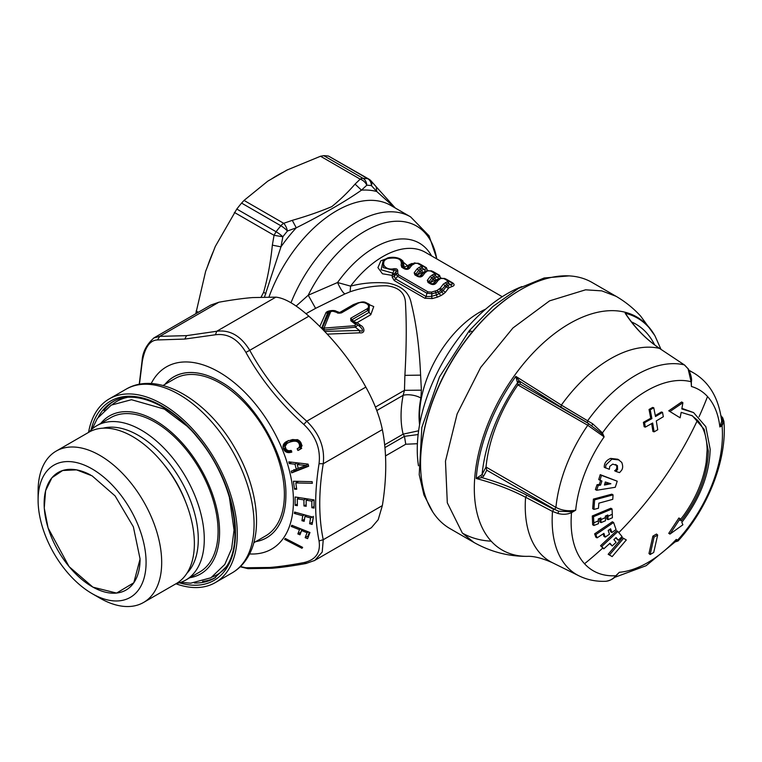 <?xml version="1.0" encoding="UTF-8"?>
<svg xmlns="http://www.w3.org/2000/svg" width="762" height="762" viewBox="0 0 762 762"><rect width="100%" height="100%" fill="white"/><g stroke="black" fill="none" stroke-linecap="round" stroke-linejoin="round"><path stroke-width="1.14" d="M604.723 484.041L609.057 483.175M604.418 485.042L605.323 481.984L610.886 483.756L604.418 485.042M617.23 481.203L615.248 487.289L596.636 490.261L598.275 485.442L600.57 485.108L601.913 480.993L599.961 480.26L601.475 475.364L617.23 481.203L600.237 474.65L598.722 479.546L599.961 480.26M600.675 480.279L599.342 484.403L597.037 484.727L595.398 489.547L596.636 490.261M597.037 484.727L598.275 485.442M599.342 484.403L600.57 485.108M600.237 474.65L601.475 475.364M626.44 314.877L625.192 313.249C634.651 327.708 646.1 339.423 659.54 348.405L684.333 364.874L688.067 368.76L691.105 381.733L691.42 386.486L691.258 378.343M517.903 384.905L520.208 384.067L588.035 423.224L601.475 433.416L602.466 432.911L604.123 436.883A102.708 59.293 120 0 0 575.681 510.197L571.51 512.683A107.013 61.779 120 0 0 584.54 563.747A339.366 272.586 -42.4 0 0 602.59 548.202M617.858 531.476L616.639 530.771L600.532 545.735L603.771 548.85L609.991 543.239L612.21 545.944L616.096 542.325L613.877 539.62L616.067 537.543L618.287 540.248L622.078 536.572L617.858 531.476L601.77 546.449L603.771 548.85M679.952 520.236L683.666 515.369C695.801 498.367 703.316 480.593 706.212 462.039L707.098 450.266C707.022 437.302 703.812 427.272 697.468 420.186L691.725 415.442M668.75 410.804L680.114 417.805L668.75 410.804L681.657 401.984L682.895 402.707L669.979 411.518M682.895 402.707L681.819 408.937L693.563 412.566L681.914 408.375M593.179 502.291L592.674 508.683L593.912 509.397L594.627 499.834L593.388 499.12L593.179 502.291M593.912 509.397L598.456 508.254L598.865 503.168L612.762 499.348L613.067 494.871L611.848 494.167L593.388 499.12M609.81 529.323L610.667 531.819L611.896 532.524L610.591 528.771L608.181 530.457L609.476 534.21L605.199 537.115L603.971 536.41L603.104 533.905M597.065 537.877L595.827 537.162L594.627 533.848L612.353 521.779L613.581 522.484L595.865 534.562L597.065 537.877L603.904 533.371L605.199 537.115M654.11 431.844L652.682 423.005L645.328 427.12L644.576 422.7L651.901 418.605L650.215 409.851L653.777 407.794L655.491 416.538L662.511 412.347L663.331 416.719L656.292 420.929L657.739 429.749L654.11 431.844L652.939 431.483L651.672 423.586M644.576 422.7L643.404 422.339L644.157 426.749L645.328 427.12M643.404 422.339L650.738 418.243L649.043 409.489L652.605 407.432L653.777 407.794M662.511 412.347L661.34 411.985L655.32 415.585M593.817 522.846L593.893 525.494L592.655 524.77L592.293 515.979L593.531 516.693L593.817 522.846A341.071 216.418 -5.5 0 0 598.37 520.817L598.294 518.998L600.875 517.95L600.942 519.636A341.071 216.418 -5.5 0 0 605.399 517.55L605.342 516.074L607.866 514.988L607.924 516.341A341.071 216.418 -5.5 0 0 612.286 514.198L612.4 517.741L608.028 519.665L607.924 516.341M593.531 516.693L612.038 508.94L610.819 508.235L592.293 515.979M606.695 515.503L606.8 518.951L608.028 519.665M605.399 517.55L605.504 520.751L601.037 522.618L599.808 521.913L599.694 518.436M617.411 465.63L612.743 464.096L609.743 466.373L609.352 469.287L604.256 467.277C604.19 463.153 606.323 460.2 610.648 458.419L617.858 459.248L621.735 462.382C623.164 466.115 622.925 468.973 621.02 470.945L619.544 472.621L615.839 471.421L617.591 469.563L617.411 465.63L616.182 464.925C617.363 467.516 616.839 469.449 614.61 470.716L615.839 471.421M615.648 464.449L616.182 464.925M571.09 511.731L571.51 512.683C567.261 514.474 562.737 514.731 557.936 513.455L558.641 511.207L571.09 511.731L575.681 510.197C568.442 511.435 561.861 510.511 555.927 507.397L486.023 467.049A114.538 66.132 120 0 1 517.884 384.934L587.778 425.291L604.123 436.883L601.475 433.416M558.641 511.207L554.603 509.378L555.927 507.397A114.538 66.132 120 0 1 587.778 425.291A1.695 0.981 -60 0 0 588.035 423.224M554.231 509.159L486.785 470.221L486.023 467.087M591.874 425.567L592.712 423.815L602.466 432.911A107.013 61.779 120 0 1 691.105 381.733L691.448 381.629M517.865 384.962L517.76 382.486L520.132 382.067L520.208 384.067M561.013 407.156L587.378 422.72L587.721 420.653A118.605 68.475 120 0 1 684.333 364.874L659.54 348.405A120.501 69.571 120 0 0 561.356 405.089L561.013 407.156L519.341 381.029L517.207 381.733L517.76 382.486A127.921 73.857 120 0 0 482.079 474.459L483.584 476.25L486.785 470.221M517.207 381.733L515.836 376.39A133.931 77.324 120 0 0 476.212 478.507L476.212 478.507C494.5 483.337 510.959 489.595 525.589 497.272A120.501 69.571 120 0 0 540.353 553.564A120.501 69.571 -60 0 0 552.479 562.737L578.968 575.834A118.605 68.475 120 0 1 567.033 566.814A118.605 68.475 120 0 1 552.498 511.426L525.589 497.272L526.847 495.214L553.755 509.378L552.498 511.426L557.927 513.455M520.132 382.067L515.836 376.39L561.356 405.089L592.712 423.815M486.032 467.011L482.079 474.459L476.212 478.507L481.87 477.612L483.584 476.25M480.851 475.44L481.87 477.612C498.434 482.298 513.426 488.166 526.847 495.214M613.581 522.484L616.077 529.552L611.896 532.524M594.627 533.848L595.865 534.562M651.901 418.605L650.738 418.243M650.215 409.851L649.043 409.489M612.038 508.94L612.286 514.198M601.037 522.618L600.942 519.636M598.37 520.817L598.456 523.675L593.893 525.494M605.495 467.992L605.99 464.83L611.876 459.134L619.087 459.953M691.105 381.733L691.42 386.486A102.708 59.293 120 0 1 707.517 396.535A339.366 272.586 137.6 0 1 699.049 416.757M675.561 541.601L676.837 540.639L676.218 539.448L675.818 541.334L646.09 565.718L614.239 577.52M675.322 541.849L678.028 541.001L677.732 539.991A107.013 61.779 120 0 0 722.052 425.767L723.9 421.329L722.719 417.814L721.138 417.395C722.967 420.043 723.195 422.472 721.824 424.701L719.861 426.949L722.052 425.767L721.824 424.701M689.153 370.342L693.611 372.913C709.517 382.41 718.88 398.488 721.7 421.157L719.861 426.949A102.708 59.293 120 0 0 707.517 396.535M616.067 575.729L619.325 572.291A102.708 59.293 120 0 0 676.218 539.448L677.732 539.991L676.837 540.639M615.944 575.901L619.325 572.291L615.829 575.739C612.781 579.225 609.371 581.082 605.609 581.282L605.923 581.273C596.313 581.711 587.321 579.901 578.968 575.834M693.563 412.566L705.841 426.701L710.165 449.266C709.451 474.402 700.002 498.748 681.819 522.322L682.895 524.78L669.979 534.076L668.75 533.362L678.885 517.998L680.114 518.703L669.979 534.076M680.114 417.805L681.18 412.356L692.429 415.833L704.193 429.368L708.327 450.98C707.65 475.05 698.602 498.367 681.18 520.941L680.114 518.703M615.715 537.886L618.287 540.248M609.629 543.573L612.21 545.944M654.053 537.115L657.673 535.029L653.71 552.469L650.148 554.526L648.976 553.545L652.882 536.134L654.053 537.115L650.148 554.526M657.673 535.029L656.501 534.038L652.882 536.134M610.924 555.879L608.171 554.279L612.172 556.593L626.316 539.944L622.335 537.648L608.171 554.279M609.409 555.003L623.554 538.353M613.067 494.871L594.627 499.834M688.067 368.76L684.676 365.112M143.589 602.447L176.279 583.578A87.392 50.454 60 0 0 186.814 573.415A87.392 50.454 -120 0 0 169.621 472.164A87.392 50.454 -120 0 0 88.887 432.216L56.197 451.085A87.392 50.454 60 0 1 136.931 491.033A87.392 50.454 60 0 1 154.124 592.284A87.392 50.454 60 0 1 143.589 602.447A87.392 50.454 60 0 1 99.889 598.122L92.097 593.617A76.362 44.082 60 0 1 38.1 500.101A76.362 44.082 60 0 1 44.71 474.021A76.362 44.082 60 0 1 117.977 491.5A76.362 44.082 60 0 1 139.475 588.521A76.362 44.082 60 0 1 92.097 593.617M103.165 428.158A84.839 48.987 60 0 1 177.965 475.555A84.839 48.987 60 0 1 190.938 568.214A84.839 48.987 60 0 1 186.928 573.234M164.63 465.392A76.362 44.082 60 0 1 164.725 465.496A76.362 44.082 60 0 1 169.593 471.868A76.362 44.082 60 0 1 171.031 473.926A76.362 44.082 60 0 1 175.412 480.774A76.362 44.082 60 0 1 176.689 482.946A76.362 44.082 60 0 1 180.518 490.137A76.362 44.082 60 0 1 181.613 492.395A76.362 44.082 60 0 1 184.795 499.786A76.362 44.082 60 0 1 185.423 501.396M600.532 545.735L601.77 546.449M659.873 348.625L659.73 348.482C646.767 339.833 635.641 328.593 626.354 314.754L626.412 314.839M627.44 316.354L625.192 313.249A133.931 77.324 120 0 1 648.424 326.955A133.931 77.324 120 0 1 654.987 335.899L654.739 335.48A134.579 77.705 120 0 0 647.757 325.831A134.579 77.705 120 0 0 515.369 374.342A134.579 77.705 120 0 0 491.185 541.172A134.579 77.705 120 0 0 527.218 556.355L527.218 556.355C533.733 556.022 542.153 558.146 552.479 562.737M654.739 335.471L640.69 316.163C633.593 308.391 625.469 301.828 616.325 296.456L592.103 282.473A142.113 82.048 120 0 0 456.686 353.578A142.113 82.048 120 0 0 438.379 519.236A142.113 82.048 120 0 0 449.99 528.609L474.212 542.601C490.88 551.888 508.549 556.479 527.218 556.355M320.526 156.248L360.188 179.146A8.487 6.01 44.7 0 1 366.798 185.204L361.474 190.157L355.073 184.099L360.188 179.146A8.487 4.896 -60 0 1 363.017 178.327L323.745 155.658L320.526 156.248L287.131 169.983L283.407 172.126A109.766 63.379 -60 0 0 271.529 178.984L283.407 172.126M234.382 212.427L274.044 235.315L282.845 236.753L280.968 246.84L272.348 245.145L274.044 235.315L276.073 231.724A123.025 71.028 -60 0 1 280.864 225.762A8.487 4.896 -60 0 1 283.693 223.304A8.487 3.439 71.7 0 1 287.474 231L296.266 227.809L292.275 220.351L283.693 223.304L244.04 200.416L241.592 203.092A123.025 71.028 -60 0 0 236.801 209.045L215.275 246.488L213.417 251.279A109.766 63.379 -60 0 0 209.36 261.271A109.766 63.379 -60 0 0 207.483 266.586L213.417 251.279M323.745 155.658A123.025 71.028 -60 0 1 328.536 156.086L368.989 179.184M328.536 156.086L367.808 178.756A8.487 6.744 97.9 0 1 371.418 185.614L376.771 191.529L376.209 186.785L370.98 180.832A8.487 5.163 138.4 0 1 371.418 185.614A118.777 68.58 120 0 0 366.798 185.204L366.798 185.204A8.487 6.629 92.4 0 0 363.017 178.327A123.025 71.028 -60 0 1 367.808 178.756L368.884 179.127A8.487 8.487 0 0 1 370.98 180.832M417.005 268.957L418.729 270.129L420.491 268.91L421.338 270.396L424.034 269.281L422.3 268.119L420.491 268.91L419.186 267.348L417.005 268.957L414.176 272.777L414.89 274.882L417.405 276.33L422.805 275.663C421.424 277.12 419.624 277.339 417.405 276.33M416.004 273.939L416.338 274.787L416.004 273.939L417.271 274.834L419.891 271.558L421.634 272.967L422.939 272.405L421.338 270.396L419.891 271.558L418.729 270.129L416.004 273.939L414.176 272.777M425.158 271.605L428.425 270.824L427.196 270.681L423.853 272.386L423.062 273.167L424.958 272.834L422.805 275.663M423.043 273.015L420.976 275.987L422.005 274.006L423.958 272.425M426.596 271.624L424.958 272.834M430.139 276.549L431.873 277.72L433.626 276.501L434.473 277.978L437.169 276.863L435.445 275.701L433.626 276.501L432.33 274.939L430.139 276.549L427.32 280.368L428.034 282.464L430.54 283.912L432.883 284.112L431.987 283.816L435.95 283.245C434.569 284.702 432.759 284.921 430.54 283.912M429.149 281.521L429.482 282.369L429.149 281.521L430.406 282.426L433.035 279.14L434.769 280.559L436.074 279.987L434.473 277.978L433.035 279.14L431.873 277.72L429.149 281.521L427.32 280.368M438.293 279.197L441.569 278.416L440.341 278.273L436.988 279.978L436.197 280.759L438.102 280.416L435.95 283.245M436.188 280.607L434.121 283.578L435.14 281.597L437.102 280.016M439.741 279.216L438.102 280.416M271.529 178.984L267.814 181.127L244.04 200.416M195.786 313.715L205.626 271.377L207.483 266.586M435.14 281.597L432.549 284.036M431.778 283.693L429.482 282.369A2.543 1.467 120 0 0 429.368 282.302A2.543 1.467 120 0 0 428.034 282.464M434.169 274.139L434.34 273.101L435.635 273.301L435.445 275.701L434.169 274.139L432.33 274.939M422.005 274.006L419.414 276.454M418.633 276.111L416.338 274.787A2.543 1.467 120 0 0 416.233 274.711A2.543 1.467 120 0 0 414.89 274.882M421.024 266.557L421.205 265.519L422.491 265.719L422.3 268.119L421.024 266.557L419.186 267.348M413.833 263.223L418.529 263.423A2.543 1.467 120 0 0 418.424 263.347A2.543 1.467 120 0 0 417.433 263.338L414.061 263.1L410.708 264.805L409.918 265.586L411.823 265.243L409.67 268.072C408.28 269.529 406.479 269.748 404.26 268.738L406.603 268.938L405.708 268.643L409.67 268.072M409.908 265.433L407.841 268.405L406.27 268.862M405.489 268.529L402.908 266.338L403.222 267.214A2.543 1.467 120 0 0 403.117 267.138A2.543 1.467 120 0 0 401.774 267.3L401.107 265.138L404.146 267.281L407.518 265.719L407.689 266.814L409.051 266.281L407.47 268.367L407.689 266.814M398.697 274.958L397.716 273.387L396.04 274.063L397.602 276.311L398.697 274.958L427.996 291.875L431.492 292.113L437.14 290.408L440.35 288.103L443.284 284.131L447.304 281.73L447.485 280.692L448.78 280.892L448.58 283.293L447.304 281.73M441.569 278.416L443.713 278.511L447.485 280.692M428.425 270.824L430.568 270.92L434.34 273.101M415.29 263.242L411.823 265.243M397.716 273.387L397.764 270.672C397.554 269.11 396.25 268.472 393.849 268.748C384.419 270.815 379.362 261.547 387.753 258.528C397.907 257.004 402.365 259.204 401.107 265.138M427.996 291.875A2.543 1.467 120 0 0 426.901 293.227L397.602 276.311L395.564 278.921L394.287 276.311L396.04 274.063L396.011 271.367L397.764 270.672M402.908 266.338L401.717 260.042C401.136 259.356 396.411 256.051 387.915 257.842L384.115 259.756L383.153 267.586L394.154 270.481L392.763 273.12L394.392 274.053L396.011 271.367C396.278 269.986 395.659 269.691 394.154 270.481L393.849 268.748M394.954 207.835L376.771 191.529A114.538 66.132 -60 0 0 361.474 190.157C345.948 201.12 322.869 214.446 296.266 227.809A114.538 66.132 -60 0 0 280.968 246.84L264.528 296.951M437.14 290.408L439.055 293.589L441.731 291.856L440.827 290.474L438.56 291.913L432.044 293.808L431.444 296.38L426.158 296.589L395.564 278.921L394.268 280.587L424.863 298.256A3.391 1.962 120 0 0 426.158 296.589L426.901 293.227L432.044 293.808L431.492 292.113M424.863 298.256L432.273 298.561L431.444 296.38L436.464 294.932L435.302 291.179M445.465 282.521L447.618 285.569L450.313 284.455L448.58 283.293L446.77 284.083L440.827 290.474L439.426 288.95M432.273 298.561L437.264 297.199L436.464 294.932L439.055 293.589L440.96 295.589L443.598 293.884L441.731 291.856L443.074 290.655L440.35 288.103M448.78 280.892L451.399 282.731C452.99 283.931 452.618 284.512 450.313 284.455L451.99 286.541L449.342 287.655L447.618 285.569L446.17 286.731L443.284 284.131M440.112 278.397L444.808 278.597A2.543 1.467 120 0 0 444.703 278.521L444.703 278.521A2.543 1.467 120 0 0 443.713 278.511M434.769 280.559L430.406 282.426L430.711 283.254M426.968 270.815L431.663 271.005A2.543 1.467 120 0 0 431.559 270.929L431.559 270.929A2.543 1.467 120 0 0 430.568 270.92M421.634 272.967L417.271 274.834L417.576 275.663M414.061 263.1L418.424 263.347L422.196 265.528M412.013 264.023L413.461 264.043M404.46 268.091L402.927 260.985L401.717 260.042M418.462 465.772A127.264 73.476 -60 0 1 428.273 393.354A127.264 73.476 -60 0 1 521.903 286.588M340.376 312.811L356.178 303.686A2.543 1.467 60 0 1 356.283 303.609C364.95 300.409 364.922 302.524 368.77 303.962L367.941 310.477L366.703 309.02C372.856 305.552 363.036 299.876 357.416 303.657L341.395 312.915L338.633 312.887L331.822 310.734L329.251 312.134L330.737 311.582L324.041 328.089L355.14 325.669L355.406 324.221L350.872 320.821L350.682 318.268A2.543 1.467 -120 0 1 351.92 319.726L352.092 320.65M340.157 312.934L338.633 312.896M338.833 313.011L332.87 311.21L330.737 311.582M341.395 312.915L337.385 313.03M394.268 280.587L392.182 277.111L394.287 276.311L394.392 274.053L392.211 275.406L392.763 273.12L381.086 269.767L383.219 260.461L384.105 259.756M449.342 287.655L448.408 288.322L446.17 286.731L443.074 290.655L445.456 292.227L443.598 293.884M439.912 278.444L441.179 278.006M436.074 279.987L440.512 278.063L439.56 275.311L438.264 275.149C439.845 276.349 439.483 276.92 437.169 276.863L438.683 278.844M435.635 273.301L438.264 275.149M426.777 270.862L428.034 270.415M422.939 272.396L427.368 270.472L426.415 267.729L425.12 267.557C426.71 268.757 426.339 269.338 424.034 269.281L425.539 271.262M422.491 265.719L425.12 267.557M355.14 325.669L355.378 327.222C357.264 326.003 357.683 324.955 356.654 324.069L355.406 324.221M350.872 320.821L352.168 320.716L356.654 324.069L352.139 320.688M356.654 324.069L358.654 325.669C361.798 327.498 365.027 332.87 359.445 330.479L355.378 327.222L324.479 329.927L324.041 328.089A2.543 2.029 21.7 0 0 322.145 328.574L324.479 329.927L323.898 330.679M333.851 310.991L329.584 311.039L327.917 312.277L329.251 312.134L322.002 328.755M332.87 311.21L334.07 311.048M352.168 320.716L351.92 319.726L352.168 320.716M392.182 277.111L392.211 275.406L382.448 273.768L377.933 267.643L380.838 260.833L389.696 257.432M440.96 295.589L437.264 297.199M448.408 288.322L445.456 292.227M451.399 282.731L452.695 282.902C454.79 284.521 454.562 285.731 451.99 286.541M445.989 279.263A3.391 1.962 120 0 0 446.275 279.197L452.695 282.902M444.56 278.444L446.275 279.197M432.854 271.682A3.391 1.962 120 0 0 433.14 271.615L439.56 275.311M431.416 270.853L433.14 271.615M419.71 264.09A3.391 1.962 120 0 0 419.995 264.023L426.415 267.729M412.642 263.709L414.89 262.833M418.281 263.271L419.995 264.023M411.309 264.605L409.375 264.576L407.518 265.719L398.564 258.299M412.004 263.452L409.375 264.576M296.142 306.048L308.229 295.218L337.547 282.521A89.811 51.854 -60 0 1 431.597 255.937M363.264 302.085L373.742 306.572L370.799 314.725L357.14 322.612L360.683 325.384L358.654 325.669L356.121 323.65M360.683 325.384C364.16 326.793 366.16 333.756 359.607 332.823L359.445 330.479L324.574 331.384M335.375 311.534L336.156 311.229C334.651 309.763 326.079 310.62 325.726 313.258L327.917 312.277L321.593 328.336M338.88 313.296L339.652 312.515L340.09 313.201M368.77 303.962L369.437 304.486L368.96 312.458L353.863 321.173L354.32 322.012L353.435 321.659M344.9 293.922L350.129 291.779L350.587 286.131L337.547 282.521C340.443 288.922 342.89 292.722 344.9 293.922L315.601 308.353L308.229 295.218A103.203 59.588 -60 0 1 383.038 223.361A103.203 59.588 -60 0 1 436.778 258.928M502.234 296.713L425.348 252.327A84.839 48.987 -60 0 0 350.587 286.131C362.855 282.95 375.361 281.95 388.106 283.131C401.431 285.683 409.137 292.36 411.223 303.152C416.271 323.431 419.405 347.424 420.605 375.133L421.386 390.173L420.862 398.012A12.725 5.334 -169.1 0 0 403.136 395.326L376.79 410.537M418.128 434.55L404.46 436.331L403.136 434.14L418.605 430.787M350.129 291.779C362.321 287.617 374.523 285.617 386.734 285.779C399.221 287.264 405.479 293.341 405.508 304.019C406.651 323.974 406.441 347.758 404.898 375.361L404.46 390.325L421.386 390.173M375.437 407.079L404.46 390.325L403.136 395.326A97.565 56.331 -60 0 0 403.136 434.14L384.62 444.837M307.715 312.734L315.601 308.353M357.14 322.612L354.32 322.012M359.607 332.823L327.184 334.137M325.726 313.258L319.792 326.536M354.197 304.81A4.239 2.448 60 0 1 353.32 304.629L339.652 312.515L336.156 311.229M353.32 304.629L358.483 302.666M384.896 447.627L404.46 436.331L405.755 444.227L385.477 455.933M298.247 468.363L297.256 464.572L305.933 465.468L298.247 468.363M308.124 464.21L305.933 465.468M299.723 463.144L297.256 464.572M240.449 566.547L245.897 567.766L269.634 567.471C279.044 566.728 290.436 565.109 303.809 562.594C315.716 559.918 320.792 552.698 319.049 540.915C314.515 517.941 314.515 492.204 319.049 463.696C320.792 448.942 315.716 435.845 303.809 424.415C279.902 403.003 260.594 378.99 245.897 352.377C237.896 339.042 227.733 333.175 215.417 334.775L184.756 339.071L157.505 339.947C149.924 340.128 144.837 347.358 142.265 361.636L142.075 360.883C142.58 352.092 146.599 344.386 154.143 337.766L210.741 305.086L218.865 302.228C232.019 299.866 243.249 298.323 252.555 297.58L275.863 297.142C284.55 298.018 295.551 304.362 308.858 316.192L249.755 350.31C240.916 335.909 229.914 329.555 216.751 331.26L186.576 335.642L159.763 336.356L153.714 338.023M314.115 560.765L371.389 527.704L378.19 519.722L382.353 505.597C386.867 477.66 386.867 452.333 382.353 429.606C379.647 416.309 374.142 402.136 365.846 387.086C351.368 360.845 332.375 337.214 308.858 316.192M297.866 498.548L297.875 497.405M306.715 498.767L306.705 499.92M313.334 516.35L312.477 522.161M305.381 515.055L305.171 516.265M309.372 532.276L307.934 536.077L308.477 536.286M301.8 529.257L300.876 532.428M298.132 464.068L297.847 462.925M293.961 469.582L294.446 471.268L308.534 465.772M299.952 447.132L300.619 448.828L301.704 448.437M285.779 445.418L286.036 443.198L288.36 440.474M289.589 450.704L291.665 451.018M285.702 448.666L283.883 449.713L284.474 450.599L286.264 449.561L285.15 446.342L286.941 443.513L291.76 440.807L297.466 439.607M300.619 448.828L297.856 450.428L297.18 448.732L302.114 445.656M296.542 482.508L296.38 481.317M245.897 567.766L247.993 568.652L271.853 568.262C281.292 567.519 292.675 565.928 306.01 563.499L314.782 560.394L322.221 552.04L323.24 539.725C318.583 517.084 318.583 491.757 323.24 463.734C325.012 447.856 319.507 433.683 306.743 421.215C283.083 400.269 264.081 376.638 249.755 350.31L245.897 352.377M157.505 339.947L159.763 336.356L218.865 302.228M142.265 361.636L139.446 384.296M297.323 504.073L295.142 505.33L295.142 496.976L314.058 499.91L314.058 508.073L311.858 507.73L314.03 506.482M313.944 499.891L311.839 501.11L311.858 507.73M308.267 499.015L306.162 500.234L311.839 501.11M306.162 500.234L306.172 506.301L303.962 505.958L306.153 504.701M306.057 498.672L303.952 499.891L303.962 505.958M299.437 497.643L297.323 498.862L303.952 499.891M297.323 498.862L297.351 505.673L295.142 505.33M306.657 515.407L304.962 516.388L310.563 517.95L309.62 523.732L312.125 524.437L313.325 517.274L294.589 512.035L294.332 513.426L302.762 515.779L301.942 520.713L304.143 521.322L304.962 516.388M312.258 516.969L310.563 517.95M304.467 519.255L301.942 520.713M304.467 514.798L302.762 515.779M296.037 512.445L294.332 513.426M312.391 522.141L309.62 523.732M303.019 529.742L301.609 530.552L307.048 532.724L305.162 537.677L307.6 538.648L309.963 532.514L291.77 525.256L291.284 526.447L299.476 529.704L297.856 533.933L299.99 534.781L301.609 530.552M308.458 531.914L307.048 532.724M300.628 532.333L297.856 533.933M300.885 528.895L299.476 529.704M292.703 525.628L291.284 526.447M307.934 536.077L305.162 537.677M284.655 539.372L285.312 538.439L302.628 547.364L301.971 548.297L284.655 539.372L285.826 538.696M298.199 468.182L296.304 469.268L294.989 464.191L297.285 462.867M294.446 471.268L291.675 472.869L291.189 471.183L296.304 469.268M291.617 462.191L289.217 463.582L294.989 464.191M289.217 463.582L288.817 461.858L308.105 464.125L308.648 466.239L291.675 472.869M291.398 451.171L288.893 452.618L291.789 452.152L291.122 450.456L288.646 450.771L286.264 449.57M291.598 451.656L290.074 452.542M290.57 450.933L287.798 452.533L288.893 452.618M289.512 450.752L286.817 452.304L287.798 452.533M288.055 450.656L285.921 451.885L286.817 452.304M287.055 450.228L285.14 451.333L285.921 451.885M284.474 450.599L285.14 451.333M285.293 447.57L283.397 448.666L283.883 449.713M285.283 445.703L283.007 447.018L283.016 445.875L284.559 442.903L286.883 441.331L285.588 442.074M283.397 448.666L283.007 447.018M285.788 444.275L283.016 445.875M286.036 443.198L283.264 444.798M286.569 442.217L283.797 443.817M287.331 441.303L284.559 442.903M286.883 441.331L292.608 439.531L298.161 439.979L300.742 442.37L301.704 445.008L299.637 446.18L299.275 444.151L301.085 443.103M300.457 449.151L298.933 450.037L301.152 448.408L301.704 445.008M297.856 450.428L298.933 450.037M301.371 446.475L298.599 448.075L299.637 446.18M298.075 448.399L298.599 448.075M301.809 446.113L299.037 447.704M301.809 445.837L299.342 447.256M301.762 445.475L299.552 446.751M301.552 444.465L299.618 445.579M301.371 443.817L299.495 444.894M300.495 442.027L298.714 443.046L299.275 444.151M299.98 441.331L298.161 442.379L298.714 443.046M299.371 440.769L297.466 441.865L298.161 442.379M298.733 440.312L296.666 441.503L297.466 441.865M298.056 439.941L295.742 441.265L296.666 441.503M297.332 439.684L294.694 441.208L295.742 441.265M296.285 439.645L293.513 441.246L294.694 441.208M294.999 439.855L292.237 441.455L293.513 441.246M293.57 440.207L290.798 441.808L292.237 441.455M291.76 440.807L288.988 442.408L290.798 441.808M287.884 442.932L288.988 442.408M298.571 481.336L295.799 482.937L312.353 483.298L312.144 481.67L293.408 481.251L294.513 489.185L296.704 489.233L295.799 482.937M296.513 488.023L294.513 489.185M303.809 562.594L306.743 563.194M319.049 540.915L323.24 539.725L382.353 505.597M319.049 463.696L323.24 463.734L382.353 429.606M303.809 424.415L306.743 421.215L365.846 387.086M215.417 334.775L216.751 331.26L275.863 297.142M220.208 381.467A92.869 53.616 -120 0 0 188.738 372.58A92.869 53.616 -120 0 0 165.04 384.334M255.822 541.572A92.869 53.616 -120 0 0 285.893 495.224M163.03 385.486L174.812 378.695A90.783 52.416 60 0 1 276.53 454.295A90.783 52.416 60 0 1 276.53 525.37A90.783 52.416 60 0 1 265.586 535.934L253.813 542.725M88.544 432.416A106.051 61.227 60 0 1 96.479 411.232A106.051 61.227 60 0 1 109.261 398.897A106.051 61.227 60 0 1 207.235 447.38A106.051 61.227 60 0 1 228.095 570.262A106.051 61.227 60 0 1 215.313 582.597A106.051 61.227 60 0 1 175.936 583.778M90.583 475.002A67.847 39.167 -120 0 0 45.444 491.471A67.847 39.167 -120 0 0 69.113 566.595A67.847 39.167 -120 0 0 140.084 559.994M69.085 566.623L92.945 587.169L116.576 593.074L133.798 582.778L140.084 558.984L133.369 526.828L115.1 495.919L92.097 475.85L76.533 469.859L62.655 470.506L51.949 477.717L45.596 490.709L44.253 508.092L48.082 527.971L69.085 566.623M88.944 432.187A89.087 51.435 60 0 1 96.745 425.72L110.547 417.757A89.087 51.435 60 0 1 192.843 458.476A89.087 51.435 60 0 1 210.369 561.689A89.087 51.435 60 0 1 199.625 572.052L185.833 580.015A89.087 51.435 60 0 1 176.327 583.549M38.1 500.101L38.1 491.09A87.392 50.454 60 0 1 45.663 461.248A87.392 50.454 60 0 1 56.197 451.085M96.745 425.72A89.087 51.435 60 0 1 179.041 466.439A89.087 51.435 60 0 1 196.567 569.662A89.087 51.435 60 0 1 185.833 580.015M241.592 203.092L280.864 225.762A8.487 2 39.9 0 1 287.474 231A118.777 68.58 120 0 0 282.845 236.753L282.845 236.753A8.487 1.581 37.7 0 0 276.073 231.724L236.801 209.045M618.801 532.6A339.366 272.586 -42.4 0 0 659.025 485.203A339.366 272.586 137.6 0 0 697.468 420.186M611.876 459.134L610.648 458.419M693.611 372.913A114.538 66.132 120 0 0 689.372 370.808M584.54 563.747A107.013 61.779 120 0 0 615.829 575.739M654.615 344.872A127.921 73.857 120 0 0 631.498 321.926M616.096 296.323L601.809 290.874L585.578 289.817L549.573 300.857L512.959 327.955L480.679 367.436L457.124 413.947L445.475 461.2L447.304 502.796L462.372 533.095C470.935 537.943 480.546 540.639 491.185 541.172M462.372 533.095L473.983 542.468M520.741 289.684A141.265 81.563 120 0 0 472.554 331.622A141.265 81.563 120 0 0 420.557 463.22M469.744 332.48L469.259 330.727L472.554 331.622M198.32 312.258L196.139 310.991M355.073 184.099C347.891 192.338 340.128 199.854 331.775 206.635C319.973 211.607 306.8 216.179 292.275 220.351M401.774 267.3L404.26 268.738M417.433 263.338L421.205 265.519M272.348 245.145C270.653 262.08 267.738 277.787 263.623 292.284L261.137 297.056M265.948 293.684L263.623 292.284M444.808 278.597L448.361 280.645M431.663 271.005L435.226 273.063M418.529 263.423L422.081 265.471M290.979 302.762A108.175 62.455 -60 0 1 410.575 216.856L390.744 205.407A108.175 62.455 120 0 0 269.529 295.504A108.175 62.455 -60 0 0 269.015 296.923M366.703 309.02L350.682 318.268M340.262 312.858L356.283 303.609A2.543 1.467 60 0 1 357.416 303.657M370.799 314.725L367.941 310.477L351.92 319.726L353.863 321.173M485.737 309.096A84.839 48.987 120 0 0 426.882 378.762A84.839 48.987 -60 0 0 419.862 423.186M419.576 424.739A84.839 48.987 -60 0 1 420.862 398.012M404.898 375.361L420.605 375.133M184.756 339.071L186.576 335.642M151.19 383.581A105.204 60.741 60 0 1 183.375 362.007A105.204 60.741 60 0 1 284.331 454.485A105.204 60.741 60 0 1 254.708 553.955A105.204 60.741 60 0 1 249.545 553.936M255.68 541.649A92.916 53.645 -120 0 0 285.893 495.252C287.093 456.257 254.565 399.907 220.189 381.457A92.916 53.645 -120 0 0 188.69 372.551A92.916 53.645 -120 0 0 164.897 384.41M244.897 560.556A106.051 61.227 60 0 1 232.105 572.891C237.992 569.462 242.868 564.775 246.736 558.822C263.795 533.238 257.756 487.042 235.02 448.294C207.845 400.288 158.058 370.132 126.054 389.201A106.051 61.227 60 0 1 224.028 437.683A106.051 61.227 60 0 1 244.897 560.556M91.116 429.92A103.508 59.76 60 0 1 98.05 413.147A103.508 59.76 60 0 1 197.377 436.836A103.508 59.76 60 0 1 226.514 568.347A103.508 59.76 60 0 1 179.384 582.797M98.45 416.862A101.813 58.779 60 0 1 100.308 413.728A101.813 58.779 60 0 1 112.576 401.879C133.512 388.744 170.812 403.936 198.177 438.341C232.105 478.631 245.154 540.382 226.295 566.728L214.389 578.225A101.813 58.779 60 0 1 194.358 582.978M215.57 577.51A101.813 58.779 60 0 1 202.587 581.377M103.956 410.528A101.813 58.779 60 0 1 113.786 401.222M225.59 567.776A100.117 57.798 60 0 1 212.169 577.024M112.509 404.403A100.117 57.798 60 0 1 127.225 397.412M100.765 423.396A91.202 52.654 60 0 1 187.947 449.799A91.202 52.654 60 0 1 211.684 563.28A91.202 52.654 60 0 1 189.852 577.701M691.439 381.552L691.439 381.476C691.972 378.8 690.953 374.628 688.372 368.96M605.885 581.282C610.372 580.549 613.772 578.72 616.058 575.786L617.01 574.824M722.709 417.814L720.909 415.642M723.9 421.319C727.329 459.248 708.127 507.978 678.028 541.001M660.968 349.301L654.987 335.899M425.348 271.491L423.024 273.034M438.493 279.073L436.169 280.616M569.033 275.892L544.173 277.987L518.322 288.512L492.881 306.505L469.259 330.727L439.464 376.952L421.843 427.406L419.214 474.669L423.948 494.957L432.778 511.959M429.32 282.264L431.883 283.75M416.176 274.682L418.738 276.158M403.06 267.1L405.603 268.576M395.278 208.026L376.209 186.785M440.341 278.273L444.703 278.521L448.475 280.702M432.883 284.112L432.283 284.036M427.196 270.681L431.559 270.929L435.331 273.11M419.738 276.52L419.138 276.444M412.213 263.9L409.889 265.443M406.603 268.938L405.994 268.862M436.874 258.985L429.111 235.868L410.575 216.856M307.677 312.753L306.038 313.706M417.395 443.722L405.755 444.227M142.075 360.883L139.236 384.334M240.211 566.776L247.993 568.652M215.313 582.597L232.105 572.891M109.261 398.897L126.054 389.201M229.286 496.605L234.048 530.057L231.61 548.754L224.79 564.452L210.931 577.777L190.71 583.178L180.737 582.349M92.183 428.958L97.374 418.433L111.233 405.108L131.455 399.707L164.421 409.108L187.1 426.206L190.719 429.797"/></g></svg>
